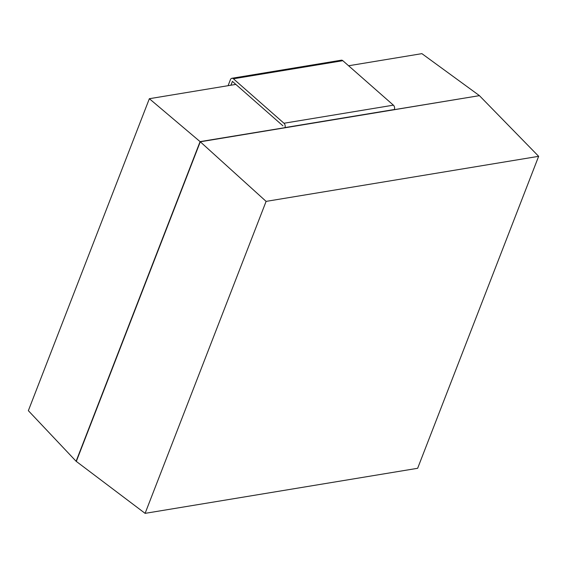 <?xml version="1.0" encoding="UTF-8"?>
<svg xmlns="http://www.w3.org/2000/svg" width="567" height="567" viewBox="0 0 567 567"><rect width="100%" height="100%" fill="white"/><g stroke="black" fill="none" stroke-linecap="round" stroke-linejoin="round"><path stroke-width="0.85" d="M235.837 84.405L149.355 98.708L28.35 410.678L76.106 461.262L145.102 513.355L266.107 201.384L538.65 156.322L479.413 95.646L200.286 141.793L266.107 201.384M76.106 461.262L200.087 141.622L479.413 95.646M538.65 156.322L417.645 468.292L145.102 513.355M149.355 98.708L200.286 141.793L76.304 461.432M479.221 95.476L421.898 53.645L348.592 65.765M342.829 60.697L233.413 78.785L283.975 123.252A3.147 2.19 80.6 0 1 284.946 127.589L394.363 109.502A3.147 2.19 80.6 0 0 393.392 105.164L342.829 60.697A3.147 2.19 -99.4 0 0 341.313 60.187L231.889 78.281A3.147 2.19 -99.4 0 0 230.429 79.649L228.083 85.688M233.413 78.785A3.147 2.19 -99.4 0 0 231.889 78.281M230.918 85.22L232.406 81.386L282.961 125.853M393.392 105.164L283.975 123.252"/></g></svg>
